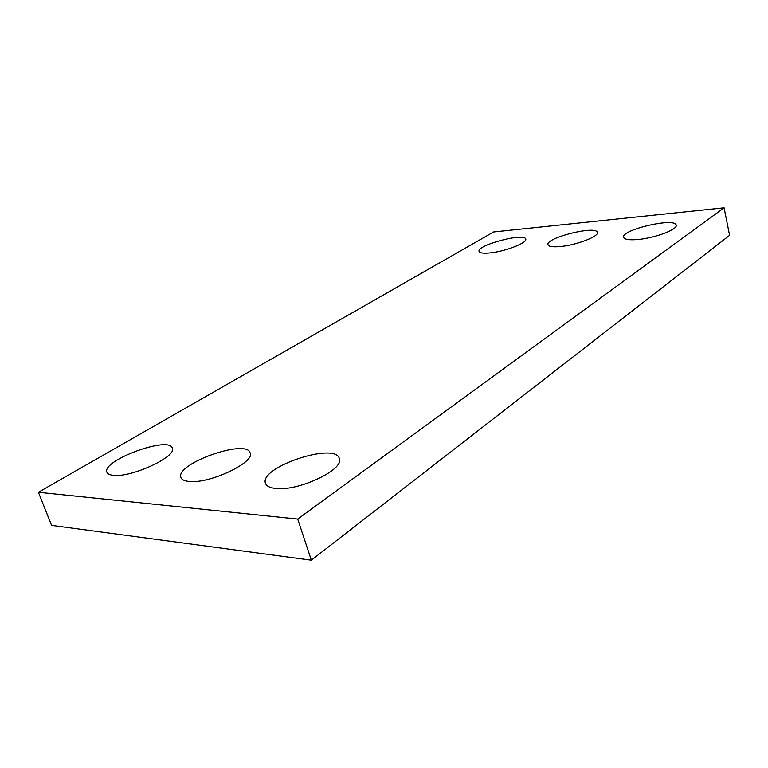 <?xml version="1.0" encoding="UTF-8"?>
<svg xmlns="http://www.w3.org/2000/svg" width="768" height="768" viewBox="0 0 768 768"><rect width="100%" height="100%" fill="white"/><g stroke="black" fill="none" stroke-linecap="round" stroke-linejoin="round"><path stroke-width="1.15" d="M724.09 207.811L493.613 231.955L38.4 492.269L51.581 525.37L311.338 560.189L729.6 235.325L724.09 207.811L297.706 519.072L311.338 560.189M38.4 492.269L297.706 519.072M637.546 239.53C654.538 238.214 678.01 229.411 676.166 225.158C675.379 217.094 620.726 229.834 623.626 237.312C624.413 239.462 629.05 240.202 637.546 239.53M559.757 246.595C575.683 245.376 599.222 236.448 597.331 232.445C596.544 225.072 545.213 237.878 547.997 244.704C548.669 246.538 552.586 247.171 559.757 246.595M489.091 253.008C504.029 251.885 527.654 242.861 525.725 239.107C524.957 232.349 476.419 245.174 479.078 251.395C479.664 252.97 482.995 253.507 489.091 253.008M276.211 488.496C299.251 491.213 344.928 469.114 339.322 458.525C335.578 441.677 258.883 467.222 265.488 483.312C266.544 486.211 270.115 487.939 276.211 488.496M189.264 481.459C209.866 483.965 255.494 462.134 250.09 452.87C246.806 438.413 174.874 463.786 180.902 477.514C181.747 479.722 184.531 481.037 189.264 481.459M113.539 475.344C132.019 477.638 177.446 456.24 172.291 448.109C169.43 435.61 101.414 460.483 106.915 472.272C107.597 473.99 109.805 475.008 113.539 475.344"/></g></svg>

